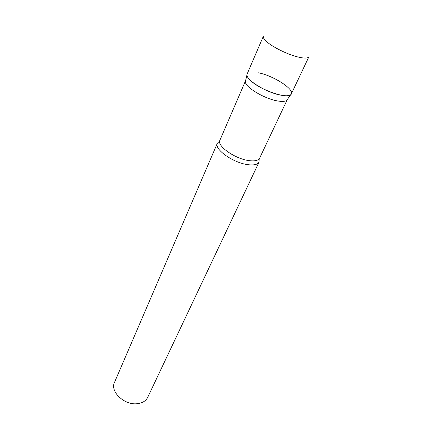 <?xml version="1.0" encoding="UTF-8"?>
<svg xmlns="http://www.w3.org/2000/svg" width="425" height="425" viewBox="0 0 425 425"><rect width="100%" height="100%" fill="white"/><g stroke="black" fill="none" stroke-linecap="round" stroke-linejoin="round"><path stroke-width="0.64" d="M247.143 73.961C246.585 75.342 247.408 77.212 249.629 79.571C258.575 89.718 289.808 100.316 291.327 93.909L308.922 56.737C307.987 58.379 304.459 58.496 298.339 57.083C287.826 54.655 272.127 46.899 266.247 41.273C263.872 39.052 262.921 37.352 263.394 36.178L247.143 73.961M287.337 99.482L286.785 100.257C285.249 101.575 282.03 101.777 277.121 100.863C263.808 98.542 244.518 86.689 245.39 81.568L245.602 80.638M258.57 72.818C274.391 75.937 296.257 90.461 290.806 94.605C289.218 95.949 285.828 96.13 280.643 95.131C266.571 92.586 246.07 80.086 246.968 74.811L245.39 81.568M259.17 158.876L259.085 162.031C257.773 164.486 254.177 165.378 248.29 164.709C233.607 163.189 213.754 149.159 217.372 143.193L219.677 141.047M259.085 162.031L147.682 397.402C145.828 401.046 142.322 403.15 137.148 403.707C124.249 405.301 109.804 391.457 114.49 382.415L217.372 143.193M287.295 99.572L259.622 158.18C258.384 160.496 254.963 161.319 249.358 160.661C235.402 159.152 216.495 145.855 219.906 140.245L245.565 80.729M286.785 100.257L290.806 94.605"/></g></svg>
